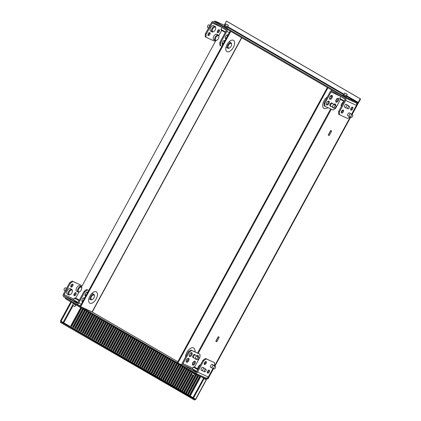 <?xml version="1.0" encoding="UTF-8"?>
<svg xmlns="http://www.w3.org/2000/svg" width="421" height="421" viewBox="0 0 421 421"><rect width="100%" height="100%" fill="white"/><g stroke="black" fill="none" stroke-linecap="round" stroke-linejoin="round"><path stroke-width="0.63" d="M70.307 294.574L69.865 294.795A3.126 1.647 -59.9 0 1 68.644 294.863L67.207 294.026A3.126 1.647 -59.9 0 1 67.276 290.632A3.126 1.647 -59.9 0 1 70.349 288.617L71.786 289.453A3.126 1.647 -59.9 0 1 72.333 290.543L72.365 291.037A2.605 1.374 120.1 0 0 71.217 290.058A2.605 1.374 120.1 0 0 69.349 291.806A2.605 1.374 120.1 0 0 68.918 294.147A2.605 1.374 120.1 0 0 70.307 294.574A2.605 1.374 120.1 0 0 71.854 292.953A2.605 1.374 120.1 0 0 72.365 291.037M68.644 294.863A3.126 1.647 -59.9 0 1 68.712 291.469A3.126 1.647 -59.9 0 1 71.786 289.453M66.234 288.974A1.563 0.826 120.1 0 0 65.729 289.643A1.563 0.826 120.1 0 0 65.444 290.416M65.15 290.958L64.208 290.295A1.405 0.742 -59.9 0 1 64.271 288.785A1.405 0.742 -59.9 0 1 65.623 287.864L66.592 288.317M79.685 291.727L79.248 291.942A3.126 1.647 -59.9 0 1 78.027 292.011L76.585 291.179A3.126 1.647 -59.9 0 1 76.654 287.785A3.126 1.647 -59.9 0 1 79.727 285.77L81.169 286.601A3.126 1.647 -59.9 0 1 81.711 287.696L81.742 288.19A2.605 1.374 120.1 0 0 80.595 287.211A2.605 1.374 120.1 0 0 78.727 288.959A2.605 1.374 120.1 0 0 78.295 291.3A2.605 1.374 120.1 0 0 79.685 291.727A2.605 1.374 120.1 0 0 81.232 290.106A2.605 1.374 120.1 0 0 81.742 288.19M78.027 292.011A3.126 1.647 -59.9 0 1 78.09 288.622A3.126 1.647 -59.9 0 1 81.169 286.601M79.016 300.699L74.506 298.121L75.217 297.91L79.28 300.21M79.348 300.089L75.217 297.91M75.948 305.209L74.859 306.509L72.586 305.236L73.259 303.741M78.08 302.415L73.57 299.836L74.506 298.121M91.883 293.4A3.126 1.647 -59.9 0 1 92.425 293.526L93.867 294.358A3.126 1.647 -59.9 0 1 94.409 295.453L94.441 295.942A2.605 1.374 120.1 0 0 93.294 294.968A2.605 1.374 120.1 0 0 91.425 296.716A2.605 1.374 120.1 0 0 90.994 299.057A2.605 1.374 120.1 0 0 92.383 299.484A2.605 1.374 120.1 0 0 93.93 297.863A2.605 1.374 120.1 0 0 94.441 295.942M92.383 299.484L91.946 299.699A3.126 1.647 -59.9 0 1 90.725 299.768A3.126 1.647 -59.9 0 1 90.794 296.373A3.126 1.647 -59.9 0 1 93.867 294.358M85.247 293.869A1.563 0.826 120.1 0 0 85.442 294.889A1.563 0.826 120.1 0 0 85.474 294.911L85.916 295.168M87.168 292.279L87.042 292.206A1.563 0.826 120.1 0 0 87.01 292.19A1.563 0.826 120.1 0 0 86.821 292.148M90.725 299.768L89.289 298.936A3.126 1.647 -59.9 0 1 88.91 298.526M77.332 302.741L74.585 301.247M81.932 301.331A2.216 1.168 120.1 0 0 83.642 299.82A2.216 1.168 120.1 0 0 83.989 297.784M82.595 301.783A2.216 1.168 -59.9 0 1 82.232 301.694A2.216 1.168 -59.9 0 1 82.279 299.289A2.216 1.168 -59.9 0 1 84.458 297.863A2.216 1.168 -59.9 0 1 84.642 298.026M85.047 295.61A2.216 1.168 120.1 0 0 86.758 294.105A2.216 1.168 120.1 0 0 87.105 292.063M85.71 296.063A2.216 1.168 -59.9 0 1 85.347 295.979A2.216 1.168 -59.9 0 1 85.395 293.574A2.216 1.168 -59.9 0 1 87.573 292.148A2.216 1.168 -59.9 0 1 87.757 292.306M75.854 294.563A1.695 0.895 -59.9 0 1 74.191 295.658A1.695 0.895 -59.9 0 1 74.228 293.816A1.695 0.895 -59.9 0 1 75.891 292.727A1.695 0.895 -59.9 0 1 75.854 294.563M73.917 295.237A1.695 0.895 120.1 0 0 75.091 294.116A1.695 0.895 120.1 0 0 75.396 292.695M72.712 285.98A1.695 0.895 -59.9 0 1 71.044 287.069A1.695 0.895 -59.9 0 1 71.081 285.233A1.695 0.895 -59.9 0 1 72.749 284.138A1.695 0.895 -59.9 0 1 72.712 285.98M70.775 286.654A1.695 0.895 120.1 0 0 71.944 285.533A1.695 0.895 120.1 0 0 72.249 284.112M81.158 286.596L81.153 285.275L72.123 281.044L72.891 281.486L70.391 283.201L64.155 294.632A1.042 0.884 -65.4 0 0 64.424 295.995L76.69 303.115A1.042 0.884 -65.4 0 0 77.953 302.646L84.189 291.211L86.689 289.501L87.452 289.943L84.953 291.658L78.722 303.088A2.084 1.768 114.6 0 1 76.322 304.094A2.084 1.768 114.6 0 1 76.19 304.03L63.924 296.91A2.084 1.768 114.6 0 1 63.387 294.19L69.623 282.754L72.123 281.044M81.153 285.275L72.891 281.486M79.032 292.037L75.722 298.115M77.569 302.304L78.001 302.557M88.731 290.527L87.452 289.943M84.953 291.658L84.189 291.211M70.391 283.201L69.623 282.754M88.768 290.453L86.689 289.501M213.931 368.928L212.326 368.175A1.563 0.826 -59.9 0 1 212.289 368.159A1.563 0.826 -59.9 0 1 212.326 366.459A1.563 0.826 -59.9 0 1 213.863 365.449A1.563 0.826 -59.9 0 1 213.894 365.47L215.347 366.496A1.405 0.742 120.1 0 0 213.931 367.386A1.405 0.742 120.1 0 0 213.931 368.928A1.405 0.742 120.1 0 0 215.284 368.007A1.405 0.742 120.1 0 0 215.347 366.496M200.522 364.754A3.126 1.647 120.1 0 0 200.312 364.849A3.126 1.647 120.1 0 0 198.459 366.796A3.126 1.647 120.1 0 0 197.844 369.096A3.126 1.647 120.1 0 0 197.917 369.533M204.553 371.775L202.948 371.022A1.563 0.826 -59.9 0 1 202.911 371.006A1.563 0.826 -59.9 0 1 202.948 369.306A1.563 0.826 -59.9 0 1 204.485 368.301A1.563 0.826 -59.9 0 1 204.517 368.322L205.969 369.343A1.405 0.742 120.1 0 0 204.553 370.233A1.405 0.742 120.1 0 0 204.553 371.775A1.405 0.742 120.1 0 0 205.906 370.854A1.405 0.742 120.1 0 0 205.969 369.343M197.844 369.096L197.812 368.601A2.605 1.374 -59.9 0 1 198.323 366.686A2.605 1.374 -59.9 0 1 199.87 365.065L200.312 364.849M196.902 371.396L192.392 368.822L193.323 367.107L197.838 369.68M197.833 368.87L194.039 366.896L197.844 369.07M194.77 374.19L193.676 375.495L191.408 374.216L192.081 372.727M197.27 359.639L195.665 358.887A1.563 0.826 -59.9 0 1 195.628 358.866A1.563 0.826 -59.9 0 1 195.665 357.171A1.563 0.826 -59.9 0 1 197.202 356.161A1.563 0.826 -59.9 0 1 197.233 356.182L198.686 357.208A1.405 0.742 120.1 0 0 197.27 358.097A1.405 0.742 120.1 0 0 197.27 359.639A1.405 0.742 120.1 0 0 198.623 358.713A1.405 0.742 120.1 0 0 198.686 357.208M196.149 371.727L193.402 370.227M186.535 359.818A2.216 1.168 -59.9 0 1 188.713 358.392A2.216 1.168 -59.9 0 1 188.666 360.792A2.216 1.168 -59.9 0 1 186.487 362.223A2.216 1.168 -59.9 0 1 186.535 359.818M186.187 361.855A2.216 1.168 120.1 0 0 187.898 360.35A2.216 1.168 120.1 0 0 188.245 358.313M192.797 362.686A2.216 1.168 -59.9 0 1 194.976 361.26A2.216 1.168 -59.9 0 1 194.928 363.66A2.216 1.168 -59.9 0 1 192.75 365.091A2.216 1.168 -59.9 0 1 192.797 362.686M192.45 364.723A2.216 1.168 120.1 0 0 194.16 363.218A2.216 1.168 120.1 0 0 194.507 361.181M189.65 354.103A2.216 1.168 -59.9 0 1 191.829 352.672A2.216 1.168 -59.9 0 1 191.781 355.077A2.216 1.168 -59.9 0 1 189.603 356.508A2.216 1.168 -59.9 0 1 189.65 354.103M189.303 356.14A2.216 1.168 120.1 0 0 191.013 354.635A2.216 1.168 120.1 0 0 191.36 352.593M196.76 355.903A2.216 1.168 -59.9 0 1 198.091 355.54A2.216 1.168 -59.9 0 1 198.407 357.013M197.66 356.482A2.216 1.168 120.1 0 0 197.623 355.461M201.675 370.285A1.695 0.895 -59.9 0 1 201.312 370.227A1.695 0.895 -59.9 0 1 201.349 368.391A1.695 0.895 -59.9 0 1 203.017 367.296A1.695 0.895 -59.9 0 1 203.248 367.58M207.306 372.68A1.695 0.895 120.1 0 0 208.474 371.559A1.695 0.895 120.1 0 0 208.779 370.138M209.242 372.006A1.695 0.895 -59.9 0 1 207.574 373.095A1.695 0.895 -59.9 0 1 207.611 371.259A1.695 0.895 -59.9 0 1 209.279 370.164A1.695 0.895 -59.9 0 1 209.242 372.006M204.159 364.097A1.695 0.895 120.1 0 0 205.327 362.976A1.695 0.895 120.1 0 0 205.637 361.55M206.095 363.418A1.695 0.895 -59.9 0 1 204.432 364.512A1.695 0.895 -59.9 0 1 204.469 362.676A1.695 0.895 -59.9 0 1 206.132 361.581A1.695 0.895 -59.9 0 1 206.095 363.418M211.053 367.438A1.695 0.895 -59.9 0 1 210.695 367.38A1.695 0.895 -59.9 0 1 210.732 365.544A1.695 0.895 -59.9 0 1 212.395 364.449A1.695 0.895 -59.9 0 1 212.626 364.733M193.676 357.913L192.981 357.513A1.721 0.905 -59.9 0 1 193.018 355.645A1.721 0.905 -59.9 0 1 194.713 354.535L195.402 354.935A1.721 0.905 120.1 0 0 193.713 356.045A1.721 0.905 120.1 0 0 193.676 357.913A1.721 0.905 120.1 0 0 194.076 357.966M195.649 355.261A1.721 0.905 120.1 0 0 195.402 354.935M189.208 352.188L188.445 351.74L190.945 350.03L191.708 350.472L189.208 352.188L182.977 363.618L192.781 368.107M203.775 360.639L203.006 360.197L205.506 358.482L206.274 358.929L203.775 360.639L197.538 372.075A2.084 1.768 114.6 0 1 195.139 373.08A2.084 1.768 114.6 0 1 195.012 373.017L182.746 365.891A2.084 1.768 114.6 0 1 182.209 363.176L188.445 351.74M205.506 358.482L214.542 362.713L214.405 365.833M203.006 360.197L196.775 371.627A1.042 0.884 114.6 0 1 195.507 372.101L183.246 364.981A1.042 0.884 114.6 0 1 182.977 363.618M190.945 350.03L199.975 354.256L199.98 357.119L194.539 367.096M205.78 377.947A2.084 1.768 -65.4 0 0 205.911 378.016A2.084 1.768 -65.4 0 0 208.311 377.005L212.963 368.475M206.274 358.929L214.542 362.713M196.823 371.543L196.391 371.29M191.708 350.472L199.975 354.256M196.665 359.355A2.216 1.168 -59.9 0 1 195.865 359.376A2.216 1.168 -59.9 0 1 195.502 358.792M343.894 101.793A3.126 1.647 120.1 0 0 343.683 101.882A3.126 1.647 120.1 0 0 341.831 103.829A3.126 1.647 120.1 0 0 341.215 106.129A3.126 1.647 120.1 0 0 341.289 106.571M347.925 108.813L346.32 108.06A1.563 0.826 -59.9 0 1 346.283 108.044A1.563 0.826 -59.9 0 1 346.32 106.345A1.563 0.826 -59.9 0 1 347.857 105.334A1.563 0.826 -59.9 0 1 347.888 105.355L349.341 106.381A1.405 0.742 120.1 0 0 347.925 107.271A1.405 0.742 120.1 0 0 347.925 108.813A1.405 0.742 120.1 0 0 349.277 107.892A1.405 0.742 120.1 0 0 349.341 106.381M341.215 106.129L341.184 105.639A2.605 1.374 -59.9 0 1 341.699 103.724A2.605 1.374 -59.9 0 1 343.241 102.103L343.683 101.882M351.072 117.396L349.462 116.643A1.563 0.826 -59.9 0 1 349.43 116.628A1.563 0.826 -59.9 0 1 349.462 114.928A1.563 0.826 -59.9 0 1 350.998 113.923A1.563 0.826 -59.9 0 1 351.035 113.944L352.482 114.965A1.405 0.742 120.1 0 0 351.072 115.854A1.405 0.742 120.1 0 0 351.072 117.396A1.405 0.742 120.1 0 0 352.424 116.475A1.405 0.742 120.1 0 0 352.482 114.965M342.178 97.356L345.004 99.156M344.899 98.903L342.241 97.24M344.094 101.429L340.021 99.14L339.815 98.435L344.325 101.003M347.025 94.236L344.752 92.962L347.025 94.236M334.411 108.108L332.8 107.355A1.563 0.826 -59.9 0 1 332.769 107.339A1.563 0.826 -59.9 0 1 332.8 105.639A1.563 0.826 -59.9 0 1 334.337 104.634A1.563 0.826 -59.9 0 1 334.374 104.655L335.821 105.676A1.405 0.742 120.1 0 0 334.411 106.566A1.405 0.742 120.1 0 0 334.411 108.108A1.405 0.742 120.1 0 0 335.763 107.187A1.405 0.742 120.1 0 0 335.821 105.676M338.3 100.698A2.216 1.168 -59.9 0 1 336.121 102.129A2.216 1.168 -59.9 0 1 336.168 99.724A2.216 1.168 -59.9 0 1 338.347 98.293A2.216 1.168 -59.9 0 1 338.3 100.698M335.821 101.761A2.216 1.168 120.1 0 0 337.531 100.256A2.216 1.168 120.1 0 0 337.879 98.214M332.037 97.83A2.216 1.168 -59.9 0 1 329.859 99.261A2.216 1.168 -59.9 0 1 329.906 96.856A2.216 1.168 -59.9 0 1 332.085 95.425A2.216 1.168 -59.9 0 1 332.037 97.83M329.559 98.893A2.216 1.168 120.1 0 0 331.269 97.388A2.216 1.168 120.1 0 0 331.616 95.346M333.806 107.823A2.216 1.168 -59.9 0 1 333.006 107.844A2.216 1.168 -59.9 0 1 332.643 107.266M328.917 103.545A2.216 1.168 -59.9 0 1 326.743 104.976A2.216 1.168 -59.9 0 1 326.791 102.571A2.216 1.168 -59.9 0 1 328.969 101.145A2.216 1.168 -59.9 0 1 328.917 103.545M326.443 104.608A2.216 1.168 120.1 0 0 328.154 103.103A2.216 1.168 120.1 0 0 328.501 101.066M350.677 109.718A1.695 0.895 120.1 0 0 351.845 108.597A1.695 0.895 120.1 0 0 352.156 107.171M350.982 108.297A1.695 0.895 -59.9 0 1 352.651 107.202A1.695 0.895 -59.9 0 1 352.614 109.039A1.695 0.895 -59.9 0 1 350.946 110.134A1.695 0.895 -59.9 0 1 350.982 108.297M345.046 107.323A1.695 0.895 -59.9 0 1 344.683 107.266A1.695 0.895 -59.9 0 1 344.72 105.429A1.695 0.895 -59.9 0 1 346.388 104.334A1.695 0.895 -59.9 0 1 346.62 104.619M348.193 115.907A1.695 0.895 -59.9 0 1 347.83 115.849A1.695 0.895 -59.9 0 1 347.867 114.012A1.695 0.895 -59.9 0 1 349.535 112.917A1.695 0.895 -59.9 0 1 349.767 113.202M341.299 112.565A1.695 0.895 120.1 0 0 342.468 111.444A1.695 0.895 120.1 0 0 342.773 110.023M341.605 111.144A1.695 0.895 -59.9 0 1 343.273 110.049A1.695 0.895 -59.9 0 1 343.236 111.891A1.695 0.895 -59.9 0 1 341.568 112.981A1.695 0.895 -59.9 0 1 341.605 111.144M330.811 106.381L330.122 105.981A1.721 0.905 -59.9 0 1 330.159 104.113A1.721 0.905 -59.9 0 1 331.848 103.008L332.537 103.408A1.721 0.905 120.1 0 0 330.848 104.513A1.721 0.905 120.1 0 0 330.811 106.381A1.721 0.905 120.1 0 0 331.216 106.434M324.859 106.26L324.091 105.813L324.086 102.956L324.854 103.398L324.859 106.26L333.127 110.044L335.621 108.334L340.463 99.456M339.421 114.717L338.658 114.27L338.652 111.412L339.415 111.854L339.421 114.717L347.688 118.501L350.019 116.906M338.652 111.412L344.883 99.977A1.042 0.884 -65.4 0 0 344.615 98.619L332.353 91.494A1.042 0.884 -65.4 0 0 331.085 91.967L324.854 103.398M351.546 114.301L356.424 105.355A2.084 1.768 -65.4 0 0 356.303 102.992M334.8 104.955A2.216 1.168 120.1 0 0 334.763 103.934M324.086 102.956L330.322 91.52A2.084 1.768 114.6 0 1 332.479 90.431M343.389 96.704L345.115 97.704A2.084 1.768 114.6 0 1 345.652 100.424L339.415 111.854M333.895 104.376A2.216 1.168 -59.9 0 1 335.232 104.013A2.216 1.168 -59.9 0 1 335.548 105.482M332.79 103.729A1.721 0.905 120.1 0 0 332.537 103.408M216.826 40.195L216.383 40.416A3.126 1.647 -59.9 0 1 215.163 40.484L213.726 39.648A3.126 1.647 -59.9 0 1 213.794 36.253A3.126 1.647 -59.9 0 1 216.868 34.238L218.304 35.075A3.126 1.647 -59.9 0 1 218.852 36.164L218.883 36.659A2.605 1.374 120.1 0 0 217.736 35.68A2.605 1.374 120.1 0 0 215.862 37.427A2.605 1.374 120.1 0 0 215.436 39.769A2.605 1.374 120.1 0 0 216.826 40.195A2.605 1.374 120.1 0 0 218.367 38.574A2.605 1.374 120.1 0 0 218.883 36.659M215.163 40.484A3.126 1.647 -59.9 0 1 215.231 37.09A3.126 1.647 -59.9 0 1 218.304 35.075M213.679 31.612L213.236 31.828A3.126 1.647 -59.9 0 1 212.016 31.896L210.579 31.065A3.126 1.647 -59.9 0 1 210.647 27.67A3.126 1.647 -59.9 0 1 213.721 25.655L215.157 26.486A3.126 1.647 -59.9 0 1 215.705 27.581L215.736 28.075A2.605 1.374 120.1 0 0 214.589 27.097A2.605 1.374 120.1 0 0 212.721 28.844A2.605 1.374 120.1 0 0 212.289 31.186A2.605 1.374 120.1 0 0 213.679 31.612A2.605 1.374 120.1 0 0 215.226 29.991A2.605 1.374 120.1 0 0 215.736 28.075M212.016 31.896A3.126 1.647 -59.9 0 1 212.084 28.507A3.126 1.647 -59.9 0 1 215.157 26.486M209.605 26.007A1.563 0.826 120.1 0 0 209.1 26.681A1.563 0.826 120.1 0 0 208.821 27.449M208.521 27.997L207.585 27.333A1.405 0.742 -59.9 0 1 207.642 25.823A1.405 0.742 -59.9 0 1 208.995 24.902L209.963 25.355M223.356 28.375L226.182 30.175M221.93 27.728L220.993 29.449L225.503 32.017M226.077 29.917L223.425 28.254M226.135 24.05L228.403 25.323L226.135 24.05M225.272 32.449L221.204 30.154L220.993 29.449M229.524 47.952A2.605 1.374 120.1 0 0 231.071 46.331A2.605 1.374 120.1 0 0 231.582 44.416A2.605 1.374 120.1 0 0 230.434 43.437A2.605 1.374 120.1 0 0 228.566 45.184A2.605 1.374 120.1 0 0 228.135 47.526A2.605 1.374 120.1 0 0 229.524 47.952L229.082 48.168A3.126 1.647 -59.9 0 1 227.861 48.241L226.424 47.405A3.126 1.647 -59.9 0 1 226.051 46.994M227.861 48.241A3.126 1.647 -59.9 0 1 227.929 44.847A3.126 1.647 -59.9 0 1 231.003 42.826A3.126 1.647 -59.9 0 1 231.55 43.921L231.582 44.416M224.309 40.748L224.183 40.679A1.563 0.826 120.1 0 0 224.146 40.658A1.563 0.826 120.1 0 0 223.956 40.616M222.388 42.342A1.563 0.826 120.1 0 0 222.577 43.363A1.563 0.826 120.1 0 0 222.609 43.384L223.051 43.637M229.024 41.874A3.126 1.647 -59.9 0 1 229.566 41.995L231.003 42.826M225.303 38.364A2.216 1.168 120.1 0 0 227.014 36.859A2.216 1.168 120.1 0 0 227.361 34.822M225.966 38.816A2.216 1.168 -59.9 0 1 225.603 38.732A2.216 1.168 -59.9 0 1 225.651 36.327A2.216 1.168 -59.9 0 1 227.829 34.901A2.216 1.168 -59.9 0 1 228.014 35.059M222.188 44.084A2.216 1.168 120.1 0 0 223.898 42.574A2.216 1.168 120.1 0 0 224.246 40.537M222.846 44.537A2.216 1.168 -59.9 0 1 222.488 44.447A2.216 1.168 -59.9 0 1 222.535 42.042A2.216 1.168 -59.9 0 1 224.714 40.616A2.216 1.168 -59.9 0 1 224.898 40.779M217.599 30.854A1.695 0.895 -59.9 0 1 219.262 29.759A1.695 0.895 -59.9 0 1 219.225 31.601A1.695 0.895 -59.9 0 1 217.562 32.691A1.695 0.895 -59.9 0 1 217.599 30.854M217.294 32.275A1.695 0.895 120.1 0 0 218.462 31.154A1.695 0.895 120.1 0 0 218.767 29.733M208.221 33.701A1.695 0.895 -59.9 0 1 209.884 32.612A1.695 0.895 -59.9 0 1 209.847 34.448A1.695 0.895 -59.9 0 1 208.185 35.543A1.695 0.895 -59.9 0 1 208.221 33.701M207.911 35.122A1.695 0.895 120.1 0 0 209.084 34.001A1.695 0.895 120.1 0 0 209.39 32.58M219.83 42.426L220.599 42.868L220.604 45.731L219.836 45.284L219.83 42.426L226.066 30.991A1.042 0.884 114.6 0 0 225.798 29.633L213.531 22.513A1.042 0.884 114.6 0 0 212.268 22.981L222.088 27.481M205.264 33.969L206.032 34.417L206.037 37.274L205.269 36.832L205.264 33.969L211.5 22.534A2.084 1.768 114.6 0 1 213.9 21.529A2.084 1.768 114.6 0 1 214.031 21.597L215.157 22.113M206.037 37.274L214.305 41.058L215.152 40.479M218.778 35.727L221.646 30.47M206.032 34.417L212.268 22.981M220.599 42.868L226.83 31.438L229.361 32.596M226.614 28.965A2.084 1.768 114.6 0 1 226.83 31.438M215.752 22.597L214.031 21.597M220.604 45.731L221.878 46.315M227.882 26.939L227.435 27.76L224.409 26.113L224.861 25.292L227.729 26.818M346.704 95.925L346.251 96.746L343.231 95.099L343.678 94.278L346.551 95.804M348.462 99.398L342.12 96.025L342.499 95.341L348.835 98.714L348.462 99.398L357.355 103.471A1.305 0.684 -59.9 0 0 358.603 102.613L360.597 98.956L360.223 98.782L358.229 102.445A0.521 0.274 120.1 0 1 357.729 102.787L348.835 98.714M360.597 98.956L226.83 21.292L226.451 21.124L224.456 24.781A0.521 0.274 120.1 0 1 223.956 25.123L215.068 21.05L216.394 22.129L342.499 95.341M216.394 22.129L216.02 22.813L342.12 96.025M216.02 22.813L214.694 21.734L215.068 21.05M226.451 21.124L360.223 98.782M89.199 298.878A3.389 1.784 -59.9 0 1 88.82 298.884M96.172 298.931A6.515 3.431 -59.9 0 1 91.81 303.199A6.515 3.431 -59.9 0 1 88.731 301.541A6.515 3.431 -59.9 0 1 89.91 296.063A6.515 3.431 -59.9 0 1 94.415 291.748A6.515 3.431 -59.9 0 1 96.172 298.931M226.34 47.347A3.389 1.784 -59.9 0 1 225.961 47.352M233.313 47.405A6.515 3.431 -59.9 0 1 228.95 51.672A6.515 3.431 -59.9 0 1 225.867 50.01A6.515 3.431 -59.9 0 1 227.051 44.537A6.515 3.431 -59.9 0 1 231.55 40.221A6.515 3.431 -59.9 0 1 233.313 47.405M229.287 41.616A3.389 1.784 -59.9 0 1 229.471 41.947M92.152 293.148A3.389 1.784 -59.9 0 1 92.336 293.479M80.674 306.693L230.776 31.38L230.203 31.049L80.095 306.356L80.674 306.693L92.257 311.982L241.765 37.758M81.511 286.959L215.836 40.59M327.301 97.056A6.894 3.631 120.1 0 0 324.033 100.861A6.894 3.631 120.1 0 0 325.896 108.46L328.143 107.765M195.302 352.024L194.765 349.635A6.894 3.631 120.1 0 0 191.508 347.878A6.894 3.631 120.1 0 0 186.892 352.393A6.894 3.631 120.1 0 0 185.535 357.076M186.571 359.755A6.894 3.631 120.1 0 0 188.008 360.134M218.278 336.684L219.236 337.242L216.741 341.815L215.784 341.263L218.278 336.684M218.394 336.758L215.91 341.315L216.747 341.805M330.732 130.431L331.69 130.989L329.196 135.562L328.238 135.004L330.732 130.431M330.848 130.499L328.364 135.062L329.201 135.551M331.448 97.014A6.894 3.631 120.1 0 0 330.332 96.225M177.836 363.102L327.943 87.794L327.364 87.457L177.262 362.77L182.035 365.028M206.101 378.084L207.874 379.068L213.51 368.733M357.545 103.508L357.982 103.761L357.603 103.587L351.703 114.412M350.277 117.027L214.563 365.944M213.137 368.554L207.5 378.9M357.982 103.761L352.04 114.654M350.651 117.201L214.899 366.181M195.17 373.853L194.707 374.164L191.929 372.606L192.129 372.238M76.259 305.036L75.885 305.178L73.112 303.62L73.28 303.304M81.679 308.177L71.733 326.417L70.775 325.859L71.754 326.38M70.775 325.859L80.716 307.625M81.074 307.83L71.149 326.033M83.595 309.293L73.649 327.527L72.691 326.975L73.67 327.496M72.691 326.975L82.637 308.735M82.99 308.94L73.07 327.143M85.51 310.403L75.564 328.643L74.606 328.085L75.585 328.606M74.606 328.085L84.553 309.845M84.91 310.056L74.985 328.259M87.426 311.519L77.485 329.754L76.522 329.196L77.501 329.722M76.522 329.196L86.468 310.961M86.826 311.166L76.901 329.369M89.341 312.629L79.401 330.869L78.443 330.311L79.416 330.832M78.443 330.311L88.384 312.072M88.742 312.282L78.816 330.485M91.257 313.74L81.316 331.98L80.358 331.422L81.337 331.943M80.358 331.422L90.299 313.187M90.657 313.392L80.732 331.595M93.178 314.855L83.232 333.09L82.274 332.537L83.253 333.058M82.274 332.537L92.215 314.298M92.573 314.508L82.648 332.706M95.093 315.966L85.147 334.206L84.189 333.648L85.168 334.169M84.189 333.648L94.136 315.413M94.488 315.618L84.568 333.821M97.009 317.081L87.063 335.316L86.105 334.763L87.084 335.284M86.105 334.763L96.051 316.524M96.409 316.729L86.484 334.932M98.924 318.192L88.984 336.432L88.021 335.874L88.999 336.395M88.021 335.874L97.967 317.634M98.325 317.844L88.399 336.047M100.84 319.307L90.899 337.542L89.941 336.984L90.915 337.51M89.941 336.984L99.882 318.75M100.24 318.955L90.315 337.158M102.756 320.418L92.815 338.658L91.857 338.1L92.836 338.621M91.857 338.1L101.798 319.86M102.156 320.071L92.231 338.273M104.676 321.533L94.73 339.768L93.772 339.21L94.751 339.731M93.772 339.21L103.713 320.976M104.071 321.181L94.146 339.384M106.592 322.644L96.646 340.878L95.688 340.326L96.667 340.847M95.688 340.326L105.634 322.086M105.987 322.297L96.067 340.494M108.507 323.754L98.561 341.994L97.604 341.436L98.582 341.957M97.604 341.436L107.55 323.202M107.908 323.407L97.982 341.61M110.423 324.87L100.482 343.104L99.524 342.552L100.498 343.073M99.524 342.552L109.465 324.312M109.823 324.517L99.898 342.72M112.339 325.98L102.398 344.22L101.44 343.662L102.414 344.183M101.44 343.662L111.381 325.428M111.739 325.633L101.814 343.836M114.254 327.096L104.313 345.331L103.356 344.773L104.334 345.299M103.356 344.773L113.296 326.538M113.654 326.743L103.729 344.946M116.175 328.206L106.229 346.446L105.271 345.888L106.25 346.409M105.271 345.888L115.217 327.649M115.57 327.859L105.645 346.062M118.091 329.322L108.144 347.557L107.187 346.999L108.165 347.52M107.187 346.999L117.133 328.764M117.485 328.969L107.566 347.172M120.006 330.432L110.06 348.672L109.102 348.114L110.081 348.635M109.102 348.114L119.048 329.875M119.406 330.085L109.481 348.283M121.922 331.543L111.981 349.783L111.023 349.225L111.997 349.746M111.023 349.225L120.964 330.99M121.322 331.195L111.397 349.398M123.837 332.658L113.896 350.893L112.939 350.34L113.912 350.861M112.939 350.34L122.879 332.101M123.237 332.306L113.312 350.509M125.753 333.769L115.812 352.009L114.854 351.451L115.833 351.972M114.854 351.451L124.795 333.216M125.153 333.421L115.228 351.624M127.674 334.884L117.727 353.119L116.77 352.566L117.748 353.087M116.77 352.566L126.716 334.327M127.068 334.532L117.143 352.735M129.589 335.995L119.643 354.235L118.685 353.677L119.664 354.198M118.685 353.677L128.631 335.437M128.984 335.648L119.064 353.851M131.505 337.11L121.558 355.345L120.601 354.787L121.58 355.308M120.601 354.787L130.547 336.553M130.905 336.758L120.98 354.961M133.42 338.221L123.479 356.461L122.522 355.903L123.495 356.424M122.522 355.903L132.462 337.663M132.82 337.874L122.895 356.077M135.336 339.331L125.395 357.571L124.437 357.013L125.411 357.534M124.437 357.013L134.378 338.779M134.736 338.984L124.811 357.187M137.251 340.447L127.31 358.681L126.353 358.129L127.331 358.65M126.353 358.129L136.293 339.889M136.651 340.094L126.726 358.297M139.172 341.557L129.226 359.797L128.268 359.239L129.247 359.76M128.268 359.239L138.214 341.005M138.567 341.21L128.642 359.413M141.088 342.673L131.141 360.908L130.184 360.355L131.163 360.876M130.184 360.355L140.13 342.115M140.488 342.32L130.563 360.523M143.003 343.783L133.062 362.023L132.099 361.465L133.078 361.986M132.099 361.465L142.045 343.226M142.403 343.436L132.478 361.639M144.919 344.899L134.978 363.134L134.02 362.576L134.994 363.097M134.02 362.576L143.961 344.341M144.319 344.546L134.394 362.749M146.834 346.009L136.893 364.249L135.936 363.691L136.909 364.212M135.936 363.691L145.876 345.452M146.234 345.662L136.309 363.865M148.755 347.12L138.809 365.36L137.851 364.802L138.83 365.323M137.851 364.802L147.792 346.567M148.15 346.772L138.225 364.975M150.671 348.235L140.725 366.47L139.767 365.917L140.746 366.438M139.767 365.917L149.713 347.678M150.065 347.883L140.146 366.086M152.586 349.346L142.64 367.586L141.682 367.028L142.661 367.549M141.682 367.028L151.628 348.793M151.986 348.998L142.061 367.201M154.502 350.461L144.561 368.696L143.598 368.143L144.577 368.664M143.598 368.143L153.544 349.904M153.902 350.109L143.977 368.312M156.417 351.572L146.476 369.812L145.519 369.254L146.492 369.775M145.519 369.254L155.46 351.014M155.817 351.225L145.892 369.428M158.333 352.687L148.392 370.922L147.434 370.364L148.413 370.885M147.434 370.364L157.375 352.13M157.733 352.335L147.808 370.538M160.254 353.798L150.308 372.038L149.35 371.48L150.329 372.001M149.35 371.48L159.291 353.24M159.648 353.451L149.723 371.654M162.169 354.908L152.223 373.148L151.265 372.59L152.244 373.111M151.265 372.59L161.211 354.356M161.564 354.561L151.644 372.764M164.085 356.024L154.139 374.258L153.181 373.706L154.16 374.227M153.181 373.706L163.127 355.466M163.485 355.677L153.56 373.874M166 357.134L156.059 375.374L155.096 374.816L156.075 375.337M155.096 374.816L165.043 356.582M165.4 356.787L155.475 374.99M167.916 358.25L157.975 376.485L157.017 375.932L157.991 376.453M157.017 375.932L166.958 357.692M167.316 357.897L157.391 376.1M169.831 359.36L159.891 377.6L158.933 377.042L159.912 377.563M158.933 377.042L168.874 358.803M169.231 359.013L159.306 377.216M171.752 360.476L161.806 378.711L160.848 378.153L161.827 378.679M160.848 378.153L170.789 359.918M171.147 360.123L161.222 378.326M173.668 361.586L163.722 379.826L162.764 379.268L163.743 379.789M162.764 379.268L172.71 361.029M173.063 361.239L163.143 379.442M175.583 362.697L165.637 380.937L164.679 380.379L165.658 380.9M164.679 380.379L174.626 362.144M174.983 362.349L165.058 380.552M177.499 363.812L167.558 382.047L166.6 381.494L167.574 382.015M166.6 381.494L176.541 363.255M176.899 363.465L166.974 381.663M179.414 364.923L169.474 383.163L168.516 382.605L169.489 383.126M168.516 382.605L178.457 364.37M178.814 364.575L168.889 382.778M181.33 366.038L171.389 384.273L170.431 383.72L171.41 384.241M170.431 383.72L180.372 365.481M180.73 365.686L170.805 383.889M183.251 367.149L173.305 385.389L172.347 384.831L173.326 385.352M172.347 384.831L182.293 366.591M182.646 366.802L172.721 385.005M185.166 368.264L175.22 386.499L174.262 385.941L175.241 386.467M174.262 385.941L184.209 367.707M184.561 367.912L174.641 386.115M187.082 369.375L177.136 387.615L176.178 387.057L177.157 387.578M176.178 387.057L186.124 368.817M186.482 369.028L176.557 387.231M188.997 370.485L179.057 388.725L178.099 388.167L179.072 388.688M178.099 388.167L188.04 369.933M188.398 370.138L178.472 388.341M190.918 371.59L180.972 389.835L180.014 389.283L180.988 389.804M180.014 389.283L189.955 371.043M190.313 371.254L180.388 389.451M191.85 374.516L182.888 390.951L181.93 390.393L182.909 390.914M181.93 390.393L191.897 372.111M192.044 372.701L182.304 390.567M193.807 375.548L184.803 392.062L183.845 391.509L184.824 392.03M183.845 391.509L192.818 375.053M193.181 375.248L184.219 391.677M185.761 392.619L195.733 374.327L196.696 374.885L186.719 393.177L185.761 392.619L186.74 393.14M196.091 374.532L186.14 392.793M187.677 393.73L197.654 375.437L198.612 375.995L188.634 394.288L187.677 393.73L188.655 394.256M198.007 375.648L188.055 393.903M189.597 394.845L199.57 376.553L200.528 377.105L190.555 395.403L189.597 394.845L190.571 395.366M199.928 376.758L189.971 395.019M206.322 378.242A1.305 0.684 -59.9 0 0 206.29 378.226L197.396 374.153L197.023 374.843L205.916 378.911A0.521 0.274 -59.9 0 1 205.916 379.484L206.295 379.658A1.305 0.684 -59.9 0 0 206.322 378.242L205.974 378.042M197.023 374.843L66.502 299.368L65.171 298.289L65.444 297.789M63.466 322.381A0.521 0.274 -59.9 0 1 62.971 322.712L60.777 321.707L60.403 322.397L194.444 399.95A1.305 0.684 -59.9 0 0 195.665 399.15M206.243 379.631L205.916 379.484M195.286 398.976A0.521 0.274 -59.9 0 1 194.823 399.266L192.629 398.261L192.255 398.945M190.687 371.469L191.06 370.78L192.329 371.459M196.87 373.874L197.396 374.153M66.607 298.468L66.876 298.684L66.502 299.368M66.876 298.684L191.06 370.78M192.629 398.261L60.777 321.707M203.475 378.368L192.876 397.803L193.455 398.134L195.833 399.208L206.427 379.774M70.828 301.883L60.45 320.918L193.002 397.577M71.407 302.215L61.024 321.255M204.048 378.7L193.455 398.134M73.959 299.126L64.155 294.632M81.248 304.246L78.722 303.088M74.843 300.768L64.424 295.995M197.538 372.075L208.311 377.005M183.246 364.981L193.665 369.749M356.424 105.355L345.652 100.424M340.91 96.467L331.085 91.967M346.241 98.219L345.115 97.704M223.956 25.123L224.714 25.56M227.693 27.291L343.531 94.546M346.509 96.272L357.729 102.787M224.456 24.781L225.151 25.181M227.782 26.707L343.973 94.167M346.599 95.693L358.229 102.445M92.083 311.919L177.841 361.707L92.067 311.914L241.596 37.664M330.664 108.918L197.56 353.056M337.126 98.567L335.737 101.124M331.322 109.218L198.212 353.356M193.755 361.528L192.36 364.086M206.29 378.226L205.958 378.037M205.511 379.3L201.254 376.779M194.823 399.266L62.971 322.712M73.012 304.288L63.218 322.254M73.122 305.583L63.85 322.591M206.243 379.705L195.644 399.14M74.885 300.689L74.554 301.299M77.632 302.189L77.301 302.799M85.016 294.589L85.442 294.889M80.332 305.93L76.322 304.094M210.463 367.096L212.289 368.159M212.031 364.391L213.863 365.449M201.08 369.943L202.911 371.006M202.654 367.238L204.485 368.301M196.454 371.169L196.123 371.78M194.039 366.896L193.328 367.101M193.707 369.675L193.376 370.285M193.423 357.587L195.628 358.866M194.997 354.882L197.202 356.161M195.139 373.08L205.911 378.016M346.025 104.276L347.857 105.334M344.457 106.981L346.283 108.044M349.172 112.86L350.998 113.923M347.599 115.564L349.43 116.628M347.225 94.309L346.525 95.862M344.752 92.962L343.825 94.393M340.747 96.714L339.815 98.425M332.132 103.35L334.337 104.634M330.564 106.055L332.769 107.339M225.935 23.976L225.009 25.407M228.403 25.323L227.703 26.881M222.151 43.063L222.577 43.363M213.9 21.529L215.136 22.097"/></g></svg>
